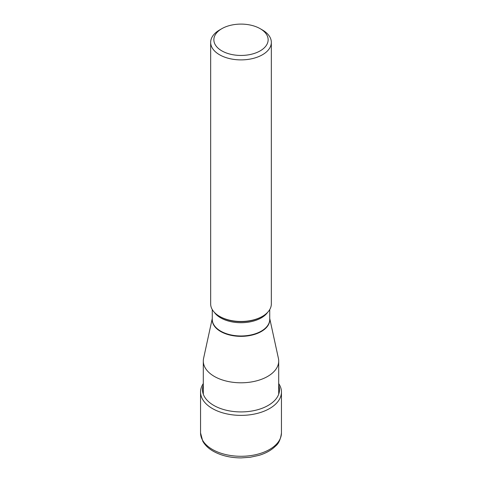 <?xml version="1.0" encoding="UTF-8"?>
<svg xmlns="http://www.w3.org/2000/svg" width="482" height="482" viewBox="0 0 482 482"><rect width="100%" height="100%" fill="white"/><g stroke="black" fill="none" stroke-linecap="round" stroke-linejoin="round"><path stroke-width="0.72" d="M203.302 383.564A40.446 23.353 0 0 0 200.554 392.029A40.446 23.353 0 0 0 212.399 408.537A40.446 23.353 0 0 0 256.478 413.598A40.446 23.353 0 0 0 281.446 392.029A40.446 23.353 0 0 0 278.698 383.564M212.261 318.524L203.597 358.319A37.698 21.762 0 0 0 203.302 361.03A37.698 21.762 0 0 0 226.576 381.142A37.698 21.762 0 0 0 267.655 376.424A37.698 21.762 0 0 0 278.698 361.03A37.698 21.762 0 0 0 278.403 358.319L269.739 318.524M261.889 316.668A29.486 17.027 180 0 1 261.853 316.692L262.449 316.343A30.336 17.515 180 0 1 219.551 316.343A30.336 17.515 180 0 1 210.664 303.961L210.664 42.374A30.336 17.515 0 0 0 229.39 58.557A30.336 17.515 0 0 0 262.449 54.761A30.336 17.515 0 0 0 271.336 42.374A30.336 17.515 0 0 0 262.449 29.992L260.196 28.691A27.149 15.677 0 0 0 221.804 28.691L221.804 28.691A27.149 15.677 0 0 0 221.804 50.857A27.149 15.677 0 0 0 260.196 50.857A27.149 15.677 0 0 0 260.196 28.691M271.336 42.374L271.336 303.961A30.336 17.515 180 0 1 262.449 316.343L261.853 316.692A29.486 17.027 180 0 1 220.147 316.692L219.551 316.343M219.551 29.992L221.804 28.691L219.551 29.992A30.336 17.515 0 0 0 210.664 42.374M281.446 432.932A40.446 23.353 180 0 1 256.478 454.508A40.446 23.353 180 0 1 212.399 449.447A40.446 23.353 180 0 1 200.554 432.932L202.771 441.217C205.013 445.169 208.489 448.495 213.195 451.194C221.105 455.617 230.426 457.852 241.151 457.9L250.224 457.261L258.852 455.4C265.793 453.333 271.348 450.236 275.517 446.109C278.686 443.627 280.663 439.241 281.446 432.932L281.446 392.029M203.302 385.154A38.506 22.232 0 0 0 213.773 405.41A38.506 22.232 0 0 0 259.304 409.248A38.506 22.232 0 0 0 278.698 385.154M212.261 318.879A28.781 16.617 0 0 0 229.299 334.924A28.781 16.617 0 0 0 261.352 331.489A28.781 16.617 0 0 0 269.739 318.879M269.739 309.558L269.739 319.379A28.739 16.593 180 0 1 261.322 331.116A28.739 16.593 180 0 1 229.998 334.713A28.739 16.593 180 0 1 212.261 319.379L212.261 309.558M214.321 312.294A28.739 16.593 0 0 0 261.322 317.855A28.739 16.593 0 0 0 261.358 317.837A28.739 16.593 0 0 0 267.679 312.294M200.554 392.029L200.554 432.932M278.698 361.03L278.698 394.029M203.302 361.03L203.302 394.029"/></g></svg>
